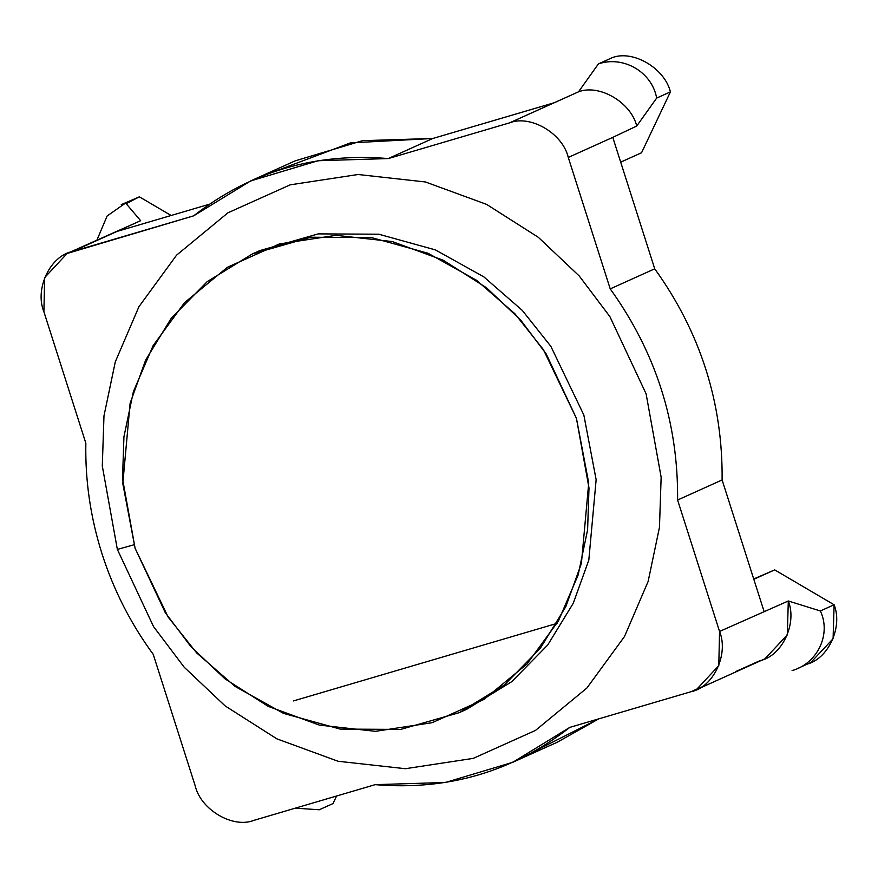 <?xml version="1.0" encoding="UTF-8"?>
<svg xmlns="http://www.w3.org/2000/svg" width="878" height="878" viewBox="0 0 878 878"><rect width="100%" height="100%" fill="white"/><g stroke="black" fill="none" stroke-linecap="round" stroke-linejoin="round"><path stroke-width="1.32" d="M765.122 574.19L774.692 569.877L834.1 604.766L820.359 610.967L788.312 600.98L719.554 631.458L718.786 665.623L696.342 689.735L690.975 691.721L701.368 687.035L690.975 691.721L569.811 727.379L512.829 762.269L445.365 782.496L375.169 784.658L254.005 820.315C233.054 828.799 200.711 809.801 195.179 785.777L153.233 654.34C130.756 623.687 113.701 590.214 102.057 553.919C113.701 590.214 130.756 623.687 153.233 654.34L195.179 785.777C200.711 809.801 233.054 828.799 254.005 820.315L375.169 784.658C448.087 790.727 512.961 771.641 569.811 727.379L690.975 691.721C713.276 687.474 728.992 654.33 719.554 631.458L677.596 500.021C678.343 422.812 655.877 352.429 610.221 288.884L568.275 157.447C562.743 133.412 530.389 114.425 509.449 122.898L388.274 158.567C315.367 152.487 250.482 171.583 193.643 215.845L72.468 251.503C50.178 255.75 34.461 288.884 43.9 311.767L85.846 443.203C85.122 480.683 90.522 517.581 102.057 553.919C90.522 517.581 85.122 480.683 85.846 443.203L43.9 311.767L44.657 277.602L67.112 253.49L193.643 215.845L250.614 180.945L318.088 160.729L388.274 158.567L509.449 122.898L553.952 102.825L432.788 138.483L388.274 158.567L432.788 138.483L362.592 140.656L295.129 160.872L250.614 180.945M135.091 548.267L165.305 612.69L190.877 646.592L225.064 678.903L268.218 706.373L319.318 725.096L375.488 731.319L432.152 722.693L484.129 699.349L527.019 663.977L558.419 620.976L578.141 574.991L587.601 529.84L588.995 488.003L576.44 418.378L546.215 353.955L520.643 320.053L486.467 287.743L443.302 260.261L392.203 241.549L336.033 235.326L279.369 243.941L227.402 267.296L184.512 302.669L153.101 345.669L133.39 391.654L123.93 436.805L122.525 478.642L135.091 548.267L122.799 483.591L130.12 403.211L145.682 360.013L171.254 318.264L207.197 281.629L252.315 253.972L310.834 237.236L371.383 237.554L427.992 253.237L476.436 280.225L514.881 313.742L543.438 349.685L576.44 418.378L588.721 483.043L581.401 563.435L565.838 606.621L540.277 648.381L504.323 685.016L459.216 712.673L400.686 729.409L340.148 729.08L283.539 713.397L235.084 686.42L196.65 652.903L168.082 616.96L135.091 548.267M466.635 709.325L511.742 681.668L547.696 645.034L573.257 603.274L588.82 560.087L596.14 479.695L583.848 415.031L550.857 346.338L522.289 310.395L483.855 276.877L435.4 249.901L378.791 234.206L318.253 233.888L259.734 250.625L318.253 233.888L378.791 234.206L435.4 249.901L483.855 276.877L522.289 310.395L550.857 346.338L583.848 415.031L596.14 479.695L588.82 560.087L573.257 603.274L547.696 645.034L511.742 681.668L466.635 709.325L459.216 712.673M126.136 203.674L139.372 196.826L171.144 215.483L139.372 196.826L121.241 204.64M797.531 668.52L810.734 662.561L833.09 638.712L834.1 604.766C843.154 627.463 827.756 659.927 805.817 664.416M117.356 549.409L153.551 626.596L184.193 667.214L225.141 705.923L276.844 738.837L338.074 761.259L405.351 768.711L473.242 758.383L535.503 730.408L586.888 688.034L624.51 636.517L648.14 581.434L659.466 527.338L661.145 477.215L646.098 393.805L609.892 316.618L579.26 276.01L538.313 237.301L486.599 204.387L425.38 181.955L358.092 174.502L290.201 184.83L227.94 212.805L176.555 255.18L138.933 306.707L115.314 361.791L103.977 415.876L102.298 465.998L117.356 549.409L134.005 544.788L117.356 549.409L102.298 465.998L103.977 415.876L115.314 361.791L138.933 306.707L176.555 255.18L227.94 212.805L290.201 184.83L358.092 174.502L425.38 181.955L486.599 204.387L538.313 237.301L579.26 276.01L609.892 316.618L646.098 393.805L661.145 477.215L659.466 527.338L648.14 581.434L624.51 636.517L586.888 688.034L535.503 730.408L473.242 758.383L405.351 768.711L338.074 761.259L276.844 738.837L225.141 705.923L184.193 667.214L153.551 626.596L117.356 549.409M125.62 203.027L140.645 220.685L125.62 203.027L139.372 196.826L125.62 203.027L107.105 216.01L96.975 240.012M336.581 796.017L333.003 803.568L319.263 809.768L333.003 803.568L336.581 796.017M295.326 808.155L319.263 809.768M273.332 171.934L350.465 142.894L432.788 138.483L554.391 102.704L578.503 91.828L598.434 63.885L612.185 57.685C632.983 49.596 664.668 68.21 670.419 91.872C664.668 68.21 632.983 49.596 612.185 57.685L598.434 63.885C623.534 55.38 652.025 72.106 656.667 98.073L636.737 126.026L656.667 98.073C652.025 72.106 623.534 55.38 598.434 63.885L578.503 91.828C599.301 83.75 630.986 102.353 636.737 126.026L612.778 137.363L636.737 126.026C630.986 102.353 599.301 83.75 578.503 91.828L509.449 122.898C530.389 114.425 562.743 133.412 568.275 157.447L612.778 137.363L654.725 268.811L612.778 137.363L568.275 157.447L610.221 288.884L654.725 268.811C700.392 332.356 722.846 402.739 722.111 479.948C722.846 402.739 700.392 332.356 654.725 268.811L610.221 288.884C655.877 352.429 678.343 422.812 677.596 500.021L722.111 479.948L764.058 611.384L722.111 479.948L677.596 500.021L719.554 631.458L788.312 600.98C797.367 623.676 781.969 656.14 760.03 660.64L735.49 671.648M792.077 670.616C817.594 663.384 831.422 634.19 820.359 610.967L834.1 604.766L774.692 569.877L753.708 578.975M293.406 700.94L557.058 623.358M209.216 204.278L116.983 231.43L72.468 251.503L140.645 220.685L116.544 231.562L209.216 204.278M140.645 220.685L67.112 253.49M512.829 762.269L557.332 742.195L598.741 718.862L534.625 751.206M753.818 579.293L774.692 569.877L753.818 579.293M696.342 689.735L764.947 658.785L787.303 634.926L788.312 600.98L820.359 610.967M670.419 91.872L641.566 152.739L670.419 91.872L656.667 98.073L670.419 91.872M620.691 162.156L641.566 152.739L620.691 162.156M252.315 253.972L259.734 250.625"/></g></svg>
